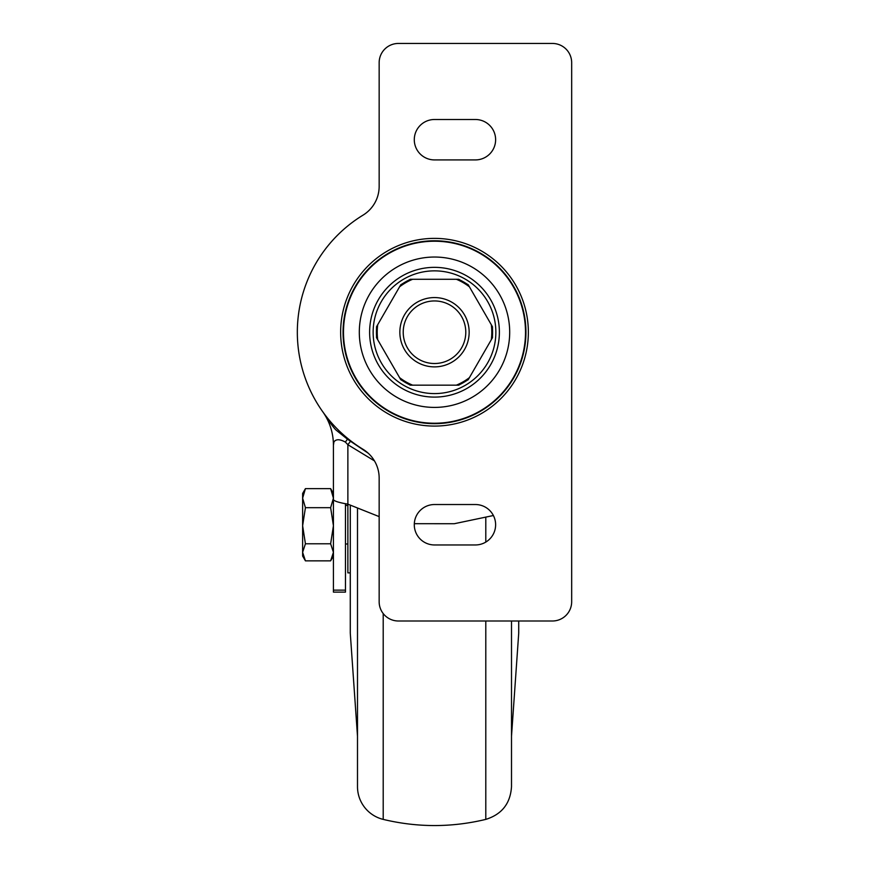 <?xml version="1.0" encoding="UTF-8"?>
<svg xmlns="http://www.w3.org/2000/svg" width="869" height="869" viewBox="0 0 869 869"><rect width="100%" height="100%" fill="white"/><g stroke="black" fill="none" stroke-linecap="round" stroke-linejoin="round"><path stroke-width="1.3" d="M434.5 423.67A91.441 91.441 0 0 1 343.059 332.23A91.441 91.441 0 0 1 434.5 240.778A91.441 91.441 0 0 1 525.941 332.23A91.441 91.441 0 0 1 434.5 423.67M434.5 426.082A93.852 93.852 0 0 1 340.648 332.23A93.852 93.852 0 0 1 434.5 238.378A93.852 93.852 0 0 1 528.352 332.23A93.852 93.852 0 0 1 434.5 426.082M434.5 544.961A20.215 20.215 0 0 1 414.285 524.746A20.215 20.215 0 0 1 434.5 504.531L475.408 504.531A20.215 20.215 0 0 1 495.623 524.746A20.215 20.215 0 0 1 475.408 544.961L434.5 544.961M434.5 159.918A20.215 20.215 0 0 1 414.285 139.713A20.215 20.215 0 0 1 434.5 119.498L475.408 119.498A20.215 20.215 0 0 1 495.623 139.713A20.215 20.215 0 0 1 475.408 159.918L434.5 159.918M552.412 43.45L398.404 43.45A19.248 19.248 0 0 0 379.156 62.698L379.156 186.4A33.695 33.695 0 0 1 363.014 215.154A137.172 137.172 0 0 0 363.014 449.295A33.695 33.695 0 0 1 379.156 478.048L379.156 601.75A19.248 19.248 0 0 0 398.404 620.998L552.412 620.998A19.248 19.248 0 0 0 571.672 601.75L571.672 62.698A19.248 19.248 0 0 0 552.412 43.45M434.5 241.213A91.006 91.006 0 0 1 525.506 332.23A91.006 91.006 0 0 1 434.5 423.236A91.006 91.006 0 0 1 343.494 332.23A91.006 91.006 0 0 1 434.5 241.213M492.299 337.987A58.093 58.093 0 0 0 492.299 326.462L491.289 324.691A57.278 57.278 0 0 1 491.289 339.757L492.43 337.78M434.5 297.567A34.651 34.651 0 0 0 399.849 332.23A34.651 34.651 0 0 0 434.5 366.881A34.651 34.651 0 0 0 469.151 332.23A34.651 34.651 0 0 0 434.5 297.567M434.5 300.946A31.284 31.284 0 0 0 403.216 332.23A31.284 31.284 0 0 0 434.5 363.514A31.284 31.284 0 0 0 465.784 332.23A31.284 31.284 0 0 0 434.5 300.946M374.452 460.885L347.872 444.711L345.395 442.104C339.833 439.041 336.01 438.986 333.935 441.93L333.424 445.221A57.756 57.756 0 0 0 322.736 411.743L324.05 413.557C330.057 422.834 334.098 428.374 336.162 430.155L347.415 439.171L347.969 438.649M345.395 442.104L347.415 439.171L368.184 453.183M326.483 417.772C331.078 426.342 333.392 435.499 333.424 445.221L333.424 499.664C334.283 501.152 339.095 502.651 347.872 504.15L379.156 516.61L347.872 504.15L347.872 572.867L350.272 572.867L350.272 505.334L350.272 632.697A9.624 9.624 0 0 0 350.294 633.371L357.496 736.271M345.46 503.672L345.46 592.126L333.424 592.126L333.424 467.489M414.317 523.681L454.27 523.725L493.396 515.513M363.014 449.295A137.172 137.172 0 0 1 363.014 215.154A137.172 137.172 0 0 0 363.014 449.295M491.289 339.757L469.412 377.635A57.278 57.278 0 0 1 456.366 385.163L412.634 385.163A57.278 57.278 0 0 1 399.588 377.635L377.711 339.757A57.278 57.278 0 0 1 377.711 324.691L399.588 286.813A57.278 57.278 0 0 1 412.634 279.286L410.342 279.286M412.634 279.286L456.366 279.286A57.278 57.278 0 0 1 469.412 286.813L468.272 284.836M458.658 279.286L456.366 279.286M377.711 324.691L376.57 326.668M410.592 279.286A58.093 58.093 0 0 0 400.609 285.054L399.588 286.813M399.588 377.635L400.728 379.612M376.701 326.462A58.093 58.093 0 0 0 376.701 337.987L377.711 339.757M456.366 385.163L458.658 385.163M400.609 379.405A58.093 58.093 0 0 0 410.592 385.163L412.634 385.163M458.408 385.163A58.093 58.093 0 0 0 468.391 379.405L469.412 377.635M469.412 286.813L491.289 324.691M485.793 620.998L485.793 819.391C501.869 814.372 510.44 803.467 511.504 786.651L511.504 620.998M357.496 508.669L357.496 786.651A33.695 33.695 0 0 0 383.207 819.391L383.207 613.568M518.728 620.998L518.728 632.697A9.624 9.624 0 0 1 518.706 633.371L511.504 736.271M350.272 632.697L350.272 572.867M302.629 505.486L302.629 543.983M330.633 507.681L333.424 525.734L333.424 498.165L330.633 488.639L333.424 493.462L333.424 498.165L330.633 507.681L305.421 507.681L302.629 498.165L302.629 493.462L305.421 488.639L302.629 498.165L302.629 525.734L305.421 507.681M302.629 556.03L302.629 525.734L305.421 543.788L302.629 552.315L305.421 560.853L302.629 556.03M330.633 488.639L305.421 488.639M330.633 543.788L333.424 552.315L333.424 525.734L330.633 543.788L305.421 543.788M330.633 560.853L333.424 556.03L333.424 552.315L330.633 560.853L305.421 560.853M434.5 257.039A75.19 75.19 0 0 1 509.69 332.23A75.19 75.19 0 0 1 434.5 407.409A75.19 75.19 0 0 1 359.31 332.23A75.19 75.19 0 0 1 434.5 257.039M369.618 332.23A64.882 64.882 0 0 0 434.5 397.1A64.882 64.882 0 0 0 499.382 332.23A64.882 64.882 0 0 0 434.5 267.348A64.882 64.882 0 0 0 369.618 332.23M495.862 332.23A61.362 61.362 0 0 0 434.5 270.856A61.362 61.362 0 0 0 373.138 332.23A61.362 61.362 0 0 0 434.5 393.592A61.362 61.362 0 0 0 495.862 332.23M347.872 504.15L347.872 444.711L350.804 440.898M345.46 590.138L333.424 590.138M468.391 285.054A58.093 58.093 0 0 0 458.408 279.286M485.793 542.082L485.793 517.783M518.706 633.371L518.706 620.998M350.294 505.345L350.294 633.371M492.484 337.683L492.484 326.766M410.244 279.286L400.783 284.739M376.516 326.766L376.516 337.683M400.783 379.71L410.244 385.163M458.756 385.163L468.217 379.71M468.217 284.739L458.756 279.286M485.793 819.391C451.598 827.603 417.402 827.603 383.207 819.391M345.46 543.994L347.872 543.994M345.46 505.486L347.872 505.486"/></g></svg>
